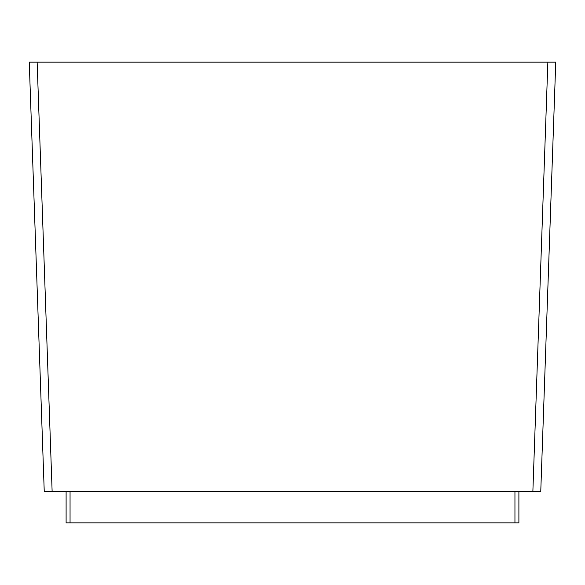 <?xml version="1.0" encoding="UTF-8"?>
<svg xmlns="http://www.w3.org/2000/svg" width="585" height="585" viewBox="0 0 585 585"><rect width="100%" height="100%" fill="white"/><g stroke="black" fill="none" stroke-linecap="round" stroke-linejoin="round"><path stroke-width="0.88" d="M37.14 62.156L555.75 62.156L547.86 62.156L532.876 491.254L44.233 491.254L52.123 491.254L37.14 62.156L29.25 62.156L37.14 62.156M518.895 522.844L518.895 491.254L518.895 522.844L66.105 522.844L66.105 491.254M538.456 491.254L540.767 491.254L555.75 62.156L540.767 491.254L532.876 491.254M29.25 62.156L44.233 491.254L29.25 62.156M514.946 522.844L514.946 491.254M70.054 522.844L70.054 491.254"/></g></svg>
